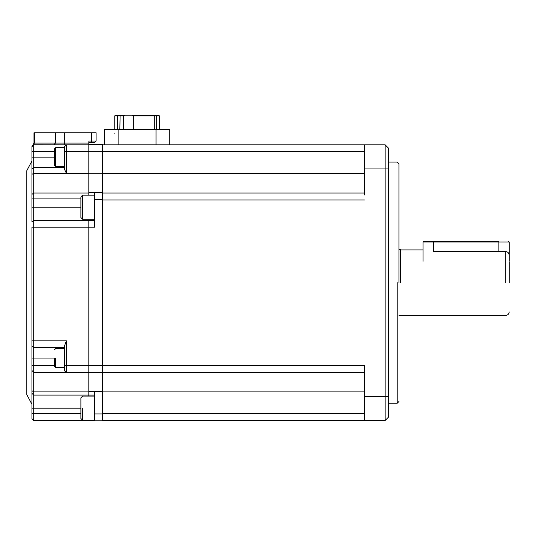 <?xml version="1.0" encoding="UTF-8"?>
<svg xmlns="http://www.w3.org/2000/svg" width="536" height="536" viewBox="0 0 536 536"><rect width="100%" height="100%" fill="white"/><g stroke="black" fill="none" stroke-linecap="round" stroke-linejoin="round"><path stroke-width="0.8" d="M364.48 194.977L364.48 144.814L385.156 144.814L102.604 144.814M364.48 173.409L102.604 173.409L102.604 193.054L364.48 193.054M364.48 372.232L102.604 372.232L102.604 391.883L364.48 391.883M388.6 157.497L388.6 168.934L388.6 148.264L385.156 144.814L385.156 168.934L364.48 168.934M398.938 282.646L398.938 163.768L398.938 282.646M102.604 420.472L364.48 420.472L102.604 420.472M385.156 420.472L364.48 420.472L364.48 396.352L385.156 396.352L385.156 168.934L388.6 168.934L388.6 417.028L385.156 420.472L385.156 396.352L388.6 396.352M102.604 365.344L364.48 365.626M364.48 365.344L364.48 396.352M397.216 282.646L397.216 403.246L397.216 282.646M509.2 282.646L509.2 261.97M509.2 255.243C509.026 253.046 507.88 251.833 505.756 251.585L433.396 251.585C420.063 249.756 420.063 249.756 433.396 251.585L433.396 241.984L423.058 241.984L423.748 241.294L498.862 241.294C511.31 241.294 511.31 241.294 498.862 241.294L498.862 241.984L509.2 241.984L498.862 241.984L498.862 251.585M400.66 282.646L400.66 249.568L400.66 282.646M102.604 391.595L94.678 391.595L94.678 420.82L102.604 420.82L102.604 144.472L88.822 144.472L88.822 173.691L102.604 173.691M102.604 199.606L94.678 199.606L94.678 192.712L88.822 192.712L88.822 173.691M94.678 192.712L102.604 192.712M94.678 199.606L94.678 227.204L88.822 227.204L88.822 365.686L102.604 365.686M102.604 372.58L88.822 372.58L88.822 365.686M94.678 391.595L88.822 391.595L88.822 372.58M94.678 420.82L88.822 420.82L88.822 420.231M88.822 192.712L88.822 195.164M88.822 220.316L88.822 227.204L33.694 227.204L33.694 220.316L94.678 220.316M88.822 391.595L88.822 396.111L88.822 395.079L94.678 395.079M88.822 141.645L88.822 143.092L64.333 143.092L64.95 144.814M88.822 142.636L94.035 142.75M31.966 146.904L33.259 144.754L66.424 144.814L64.702 146.542L64.702 169.718L66.424 173.409L88.822 173.409L88.822 193.054L33.694 193.054L31.966 194.38L31.966 169.182L31.966 174.28L33.694 173.409L66.424 173.409L66.424 144.814L88.822 144.814L88.822 143.092M64.702 365.344L64.702 345.398L66.424 340.842L66.424 365.344L64.702 365.344L64.702 370.51L66.424 372.232L88.822 372.232L88.822 391.883L33.694 391.883L33.694 372.232L66.424 372.232L66.424 365.344L88.822 365.344M88.822 420.472L33.694 420.472L33.694 413.584L80.896 413.584M53.821 144.814L55.429 143.092L33.982 143.092L33.982 132.754L95.643 132.754M66.424 340.842L31.966 340.842L31.966 418.75L33.694 420.472M31.966 393.357L33.694 395.079L88.822 395.079M31.966 390.737L33.694 391.883L33.694 408.171L80.896 408.171L80.896 418.509L80.896 397.833L80.896 408.171M31.966 370.577L33.694 372.232L33.694 365.405L54.364 365.405M64.702 370.51L65.157 371.676M65.204 371.729L65.687 372.064M31.966 340.842L31.966 227.204L33.694 227.204L33.694 358.068L54.364 358.068L54.364 366.249L54.364 358.068M64.702 347.73L33.694 347.73L31.966 346.008L31.966 227.204M33.694 220.316L31.966 222.038L31.966 198.876L31.966 207.224L33.694 207.224L33.694 220.316M80.896 207.224L33.694 207.224L33.694 167.453L64.702 167.453M66.424 144.814L64.702 146.542M33.694 144.814L31.966 146.542L31.966 169.182L33.694 167.453L33.694 144.814M31.966 404.352L26.8 394.63L26.8 170.662L31.966 160.941L31.966 151.206M31.966 194.38L31.966 198.876L80.896 198.876M33.982 143.092L33.071 144.767L34.438 143.092L34.438 132.754M423.058 261.28L423.058 241.984M433.396 241.294L433.396 241.984L498.862 241.984M117.451 115.186L117.163 115.87L114.751 115.87L115.441 115.186L119.836 115.186M157.39 115.186L156.298 115.186L156.016 115.87M119.836 129.31L120.118 115.186L124.901 115.186L123.528 115.87L117.424 115.87L117.424 129.31M131.997 115.186L154.006 115.186L154.294 115.87L133.37 115.87L131.997 115.186L124.901 115.186M154.006 115.186L158.683 115.186L159.373 115.87L156.961 115.87L156.961 129.31M117.163 129.31L117.163 115.87L118.114 115.186M156.077 115.247L156.961 115.87M156.01 115.18L156.706 115.87L154.294 115.87L154.294 129.31M114.751 129.31L114.751 115.87M159.373 115.87L159.373 129.31M156.706 129.31L156.706 115.87M133.37 115.87L133.37 129.31M118.114 129.31L118.114 144.814L104.326 144.814L104.326 129.31L169.798 129.31L169.798 144.814L156.016 144.814L156.016 129.31M123.528 115.87L123.528 129.31M114.664 133.792C118.758 133.792 118.758 133.792 114.664 133.792M118.114 144.814L156.016 144.814M94.678 219.284L82.618 219.284L82.618 195.164L94.678 195.164M82.618 195.164L80.896 196.886L80.896 217.556L82.618 219.284M88.822 151.708L64.702 151.708L64.702 166.596L55.657 166.596L55.657 147.641L64.702 147.641M55.657 147.641L54.364 148.934L54.364 165.302L55.657 166.596M364.48 151.708L102.604 151.708M102.604 413.584L364.48 413.584M364.48 199.948L102.604 199.948M505.756 251.585L505.756 282.646M102.604 151.366L88.822 151.366M94.678 413.926L102.604 413.926M95.643 141.028L88.822 141.028M91.676 132.754L91.676 141.028L91.06 142.75M31.966 413.584L33.694 413.584L33.694 408.171L31.966 408.171M54.364 151.708L31.966 151.708M64.333 132.754L64.333 143.092L55.429 143.092L55.429 132.754M54.364 157.122L31.966 157.122M31.966 358.068L33.694 358.068L33.694 365.405L31.966 365.405M82.618 408.171L82.618 420.231L82.618 408.171M55.657 358.068L55.657 367.542L55.657 358.068M388.6 403.246L397.216 403.246L398.938 401.524M398.938 163.768L397.216 162.046L388.6 162.046M400.66 315.382L505.756 315.382C507.847 315.175 508.992 314.022 509.2 311.932M400.66 249.91L423.058 249.91M398.938 249.568L400.66 249.568M400.66 315.724L398.938 315.724M96.098 132.754L96.098 141.028L94.376 142.75M33.078 144.767L31.966 146.375M508.51 241.294L509.2 241.984L509.2 261.28M94.678 420.231L82.618 420.231L80.896 418.509M80.896 397.833L82.618 396.111L94.678 396.111M64.702 367.542L55.657 367.542L54.364 366.249M54.364 349.887L55.657 348.594L64.702 348.594"/></g></svg>
